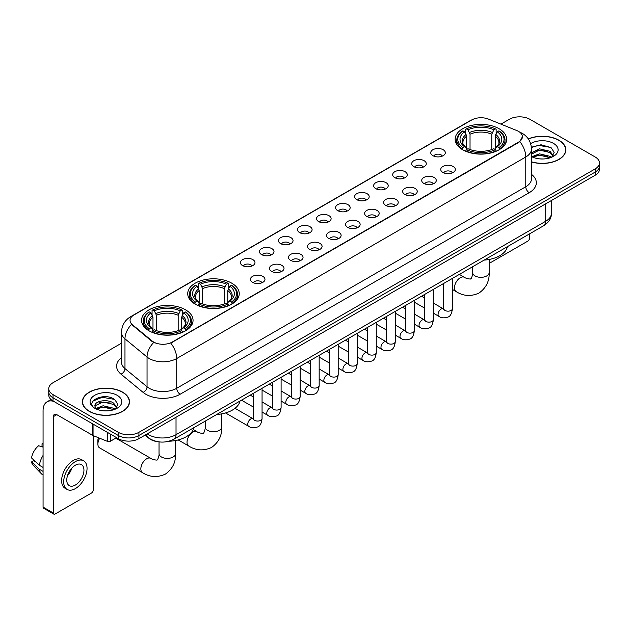 <?xml version="1.0" encoding="UTF-8"?>
<svg xmlns="http://www.w3.org/2000/svg" width="631" height="631" viewBox="0 0 631 631"><rect width="100%" height="100%" fill="white"/><g stroke="black" fill="none" stroke-linecap="round" stroke-linejoin="round"><path stroke-width="0.95" d="M231.687 283.145A25.753 14.868 0 0 0 203.624 279.927A25.753 14.868 0 0 0 187.722 293.66A25.753 14.868 0 0 0 195.263 304.174A25.753 14.868 0 0 0 223.327 307.4A25.753 14.868 0 0 0 239.228 293.66A25.753 14.868 0 0 0 231.687 283.145M185.506 309.805A25.753 14.868 0 0 0 157.442 306.587A25.753 14.868 0 0 0 141.549 320.319A25.753 14.868 0 0 0 149.09 330.833A25.753 14.868 0 0 0 177.153 334.059A25.753 14.868 0 0 0 193.054 320.319A25.753 14.868 0 0 0 185.506 309.805M499.121 128.748A25.753 14.868 0 0 0 471.057 125.522A25.753 14.868 0 0 0 455.156 139.262A25.753 14.868 0 0 0 462.697 149.776A25.753 14.868 0 0 0 490.768 152.994A25.753 14.868 0 0 0 506.661 139.262A25.753 14.868 0 0 0 499.121 128.748M432.882 155.683A7.288 4.204 180 0 1 431.43 154.492A7.288 4.204 180 0 1 433.844 149.263A7.288 4.204 180 0 1 443.183 149.736A7.288 4.204 180 0 1 444.634 154.492A7.288 4.204 180 0 1 432.882 155.683M442.299 156.117A4.37 2.524 0 0 0 441.124 154.887A4.37 2.524 0 0 0 436.818 154.248A4.37 2.524 0 0 0 433.765 156.117M413.841 166.671A7.288 4.204 180 0 1 412.398 165.48A7.288 4.204 180 0 1 414.812 160.25A7.288 4.204 180 0 1 424.15 160.724A7.288 4.204 180 0 1 425.602 165.48A7.288 4.204 180 0 1 413.841 166.671M423.267 167.112A4.37 2.524 0 0 0 422.092 165.882A4.37 2.524 0 0 0 417.785 165.235A4.37 2.524 0 0 0 414.733 167.112M394.809 177.658A7.288 4.204 180 0 1 393.365 176.475A7.288 4.204 180 0 1 395.779 171.238A7.288 4.204 180 0 1 405.118 171.711A7.288 4.204 180 0 1 406.561 176.475A7.288 4.204 180 0 1 394.809 177.658M404.226 178.1A4.37 2.524 0 0 0 403.059 176.869A4.37 2.524 0 0 0 398.745 176.23A4.37 2.524 0 0 0 395.7 178.1M375.776 188.653A7.288 4.204 180 0 1 374.333 187.462A7.288 4.204 180 0 1 376.746 182.233A7.288 4.204 180 0 1 386.085 182.698A7.288 4.204 180 0 1 387.529 187.462A7.288 4.204 180 0 1 375.776 188.653M385.194 189.087A4.37 2.524 0 0 0 384.027 187.857A4.37 2.524 0 0 0 379.712 187.218A4.37 2.524 0 0 0 376.668 189.087M356.744 199.641A7.288 4.204 180 0 1 355.3 198.449A7.288 4.204 180 0 1 357.714 193.22A7.288 4.204 180 0 1 367.053 193.685A7.288 4.204 180 0 1 368.496 198.449A7.288 4.204 180 0 1 356.744 199.641M366.161 200.074A4.37 2.524 0 0 0 364.986 198.844A4.37 2.524 0 0 0 360.68 198.205A4.37 2.524 0 0 0 357.635 200.074M337.711 210.628A7.288 4.204 180 0 1 336.26 209.437A7.288 4.204 180 0 1 338.681 204.207A7.288 4.204 180 0 1 348.02 204.681A7.288 4.204 180 0 1 349.464 209.437A7.288 4.204 180 0 1 337.711 210.628M347.129 211.062A4.37 2.524 0 0 0 345.954 209.839A4.37 2.524 0 0 0 341.647 209.192A4.37 2.524 0 0 0 338.595 211.062M318.679 221.615A7.288 4.204 180 0 1 317.227 220.424A7.288 4.204 180 0 1 319.641 215.195A7.288 4.204 180 0 1 328.98 215.668A7.288 4.204 180 0 1 330.431 220.424A7.288 4.204 180 0 1 318.679 221.615M328.096 222.057A4.37 2.524 0 0 0 326.921 220.826A4.37 2.524 0 0 0 322.615 220.187A4.37 2.524 0 0 0 319.562 222.057M299.646 232.61A7.288 4.204 180 0 1 298.195 231.419A7.288 4.204 180 0 1 300.608 226.19A7.288 4.204 180 0 1 309.947 226.655A7.288 4.204 180 0 1 311.399 231.419A7.288 4.204 180 0 1 299.646 232.61M309.064 233.044A4.37 2.524 0 0 0 307.889 231.814A4.37 2.524 0 0 0 303.582 231.175A4.37 2.524 0 0 0 300.53 233.044M280.606 243.598A7.288 4.204 180 0 1 279.162 242.407A7.288 4.204 180 0 1 281.576 237.177A7.288 4.204 180 0 1 290.915 237.642A7.288 4.204 180 0 1 292.358 242.407A7.288 4.204 180 0 1 280.606 243.598M290.031 244.031A4.37 2.524 0 0 0 288.856 242.801A4.37 2.524 0 0 0 284.549 242.162A4.37 2.524 0 0 0 281.497 244.031M261.573 254.585A7.288 4.204 180 0 1 260.13 253.394A7.288 4.204 180 0 1 262.543 248.164A7.288 4.204 180 0 1 271.882 248.638A7.288 4.204 180 0 1 273.326 253.394A7.288 4.204 180 0 1 261.573 254.585M270.991 255.019A4.37 2.524 0 0 0 269.823 253.788A4.37 2.524 0 0 0 265.509 253.149A4.37 2.524 0 0 0 262.464 255.019M242.541 265.572A7.288 4.204 180 0 1 241.097 264.381A7.288 4.204 180 0 1 243.511 259.152A7.288 4.204 180 0 1 252.85 259.625A7.288 4.204 180 0 1 254.293 264.381A7.288 4.204 180 0 1 242.541 265.572M251.958 266.014A4.37 2.524 0 0 0 250.783 264.783A4.37 2.524 0 0 0 246.476 264.137A4.37 2.524 0 0 0 243.432 266.014M442.875 172.444A7.288 4.204 180 0 1 441.432 171.253A7.288 4.204 180 0 1 443.845 166.024A7.288 4.204 180 0 1 453.184 166.497A7.288 4.204 180 0 1 454.628 171.253A7.288 4.204 180 0 1 442.875 172.444M452.293 172.878A4.37 2.524 0 0 0 451.126 171.648A4.37 2.524 0 0 0 446.811 171.009A4.37 2.524 0 0 0 443.767 172.878M423.843 183.432A7.288 4.204 180 0 1 422.399 182.241A7.288 4.204 180 0 1 424.813 177.011A7.288 4.204 180 0 1 434.152 177.485A7.288 4.204 180 0 1 435.595 182.241A7.288 4.204 180 0 1 423.843 183.432M433.26 183.873A4.37 2.524 0 0 0 432.085 182.643A4.37 2.524 0 0 0 427.779 182.004A4.37 2.524 0 0 0 424.734 183.873M404.81 194.419A7.288 4.204 180 0 1 403.359 193.236A7.288 4.204 180 0 1 405.78 188.006A7.288 4.204 180 0 1 415.119 188.472A7.288 4.204 180 0 1 416.563 193.236A7.288 4.204 180 0 1 404.81 194.419M414.228 194.861A4.37 2.524 0 0 0 413.053 193.63A4.37 2.524 0 0 0 408.746 192.991A4.37 2.524 0 0 0 405.694 194.861M385.778 205.414A7.288 4.204 180 0 1 384.326 204.223A7.288 4.204 180 0 1 386.74 198.994A7.288 4.204 180 0 1 396.079 199.459A7.288 4.204 180 0 1 397.53 204.223A7.288 4.204 180 0 1 385.778 205.414M395.195 205.848A4.37 2.524 0 0 0 394.02 204.618A4.37 2.524 0 0 0 389.713 203.979A4.37 2.524 0 0 0 386.661 205.848M366.745 216.401A7.288 4.204 180 0 1 365.294 215.21A7.288 4.204 180 0 1 367.707 209.981A7.288 4.204 180 0 1 377.046 210.446A7.288 4.204 180 0 1 378.497 215.21A7.288 4.204 180 0 1 366.745 216.401M376.163 216.835A4.37 2.524 0 0 0 374.988 215.605A4.37 2.524 0 0 0 370.681 214.966A4.37 2.524 0 0 0 367.628 216.835M347.705 227.389A7.288 4.204 180 0 1 346.261 226.198A7.288 4.204 180 0 1 348.675 220.968A7.288 4.204 180 0 1 358.014 221.442A7.288 4.204 180 0 1 359.457 226.198A7.288 4.204 180 0 1 347.705 227.389M357.13 227.823A4.37 2.524 0 0 0 355.955 226.6A4.37 2.524 0 0 0 351.648 225.953A4.37 2.524 0 0 0 348.596 227.823M328.672 238.376A7.288 4.204 180 0 1 327.229 237.185A7.288 4.204 180 0 1 329.642 231.956A7.288 4.204 180 0 1 338.981 232.429A7.288 4.204 180 0 1 340.425 237.185A7.288 4.204 180 0 1 328.672 238.376M338.09 238.818A4.37 2.524 0 0 0 336.922 237.587A4.37 2.524 0 0 0 332.608 236.948A4.37 2.524 0 0 0 329.563 238.818M309.64 249.371A7.288 4.204 180 0 1 308.196 248.18A7.288 4.204 180 0 1 310.61 242.951A7.288 4.204 180 0 1 319.949 243.416A7.288 4.204 180 0 1 321.392 248.18A7.288 4.204 180 0 1 309.64 249.371M319.057 249.805A4.37 2.524 0 0 0 317.882 248.575A4.37 2.524 0 0 0 313.575 247.936A4.37 2.524 0 0 0 310.531 249.805M290.607 260.358A7.288 4.204 180 0 1 289.164 259.167A7.288 4.204 180 0 1 291.577 253.938A7.288 4.204 180 0 1 300.916 254.403A7.288 4.204 180 0 1 302.359 259.167A7.288 4.204 180 0 1 290.607 260.358M300.025 260.792A4.37 2.524 0 0 0 298.849 259.562A4.37 2.524 0 0 0 294.543 258.923A4.37 2.524 0 0 0 291.49 260.792M271.575 271.346A7.288 4.204 180 0 1 270.123 270.155A7.288 4.204 180 0 1 272.537 264.925A7.288 4.204 180 0 1 281.883 265.399A7.288 4.204 180 0 1 283.327 270.155A7.288 4.204 180 0 1 271.575 271.346M280.992 271.78A4.37 2.524 0 0 0 279.817 270.549A4.37 2.524 0 0 0 275.51 269.91A4.37 2.524 0 0 0 272.458 271.78M252.542 282.333A7.288 4.204 180 0 1 251.091 281.142A7.288 4.204 180 0 1 253.504 275.913A7.288 4.204 180 0 1 262.843 276.386A7.288 4.204 180 0 1 264.294 281.142A7.288 4.204 180 0 1 252.542 282.333M261.96 282.775A4.37 2.524 0 0 0 260.784 281.544A4.37 2.524 0 0 0 256.478 280.905A4.37 2.524 0 0 0 253.425 282.775M516.813 130.554A13.117 7.572 180 0 1 518.564 131.406A13.117 7.572 180 0 1 522.405 136.761A13.117 7.572 180 0 1 518.564 142.117L172.247 342.057A13.117 7.572 180 0 1 152.221 341.048L132.415 324.713A13.117 7.572 180 0 1 130.041 320.374A13.117 7.572 180 0 1 133.882 315.019L471.72 119.969A13.117 7.572 180 0 1 488.52 119.117L516.813 130.554M158.192 441.771A14.576 8.416 180 0 1 148.971 438.332L145.075 435.114M531.476 161.946A23.568 13.606 0 0 0 565.833 149.855A23.568 13.606 0 0 0 558.932 140.232A23.568 13.606 0 0 0 528.305 138.899M122.603 392.143A23.568 13.606 0 0 0 96.922 389.201A23.568 13.606 0 0 0 82.369 401.766A23.568 13.606 0 0 0 89.279 411.388A23.568 13.606 0 0 0 114.952 414.338A23.568 13.606 0 0 0 129.505 401.766A23.568 13.606 0 0 0 122.603 392.143M522.405 136.761L519.834 141.581L518.564 142.503L170.772 343.114A17.005 9.82 60 0 1 176.712 358.526A19.435 11.224 180 0 1 149.231 358.526A19.435 11.224 180 0 1 147.047 357.028L124.977 338.823A19.435 11.224 180 0 1 121.46 332.387L121.46 362.147A19.435 11.224 0 0 0 124.977 368.583L147.047 386.779A19.435 11.224 0 0 0 149.231 388.278A19.435 11.224 0 0 0 176.712 388.278L525.781 186.744A19.435 11.224 0 0 0 531.476 178.81L531.476 149.058A19.435 11.224 180 0 1 525.781 156.993A17.005 9.82 -120 0 0 519.834 141.581M121.46 343.217L53.028 382.725A14.576 8.416 0 0 0 48.761 388.672L48.761 395.022A14.576 8.416 0 0 0 53.028 400.977L118.305 438.663L118.305 435.485A14.576 8.416 0 0 0 138.923 435.485L595.183 172.066A14.576 8.416 0 0 0 599.45 166.119A14.576 8.416 0 0 1 595.183 172.066L138.923 435.485A14.576 8.416 0 0 1 118.305 435.485L53.028 397.798L118.305 435.485L118.305 432.314A14.576 8.416 0 0 0 138.923 432.314L595.183 168.895A14.576 8.416 0 0 0 599.45 162.948A14.576 8.416 0 0 0 595.183 156.993L529.906 119.306A14.576 8.416 0 0 0 509.288 119.306L500.927 124.133M48.761 391.851A14.576 8.416 0 0 0 53.028 397.798A14.576 8.416 0 0 1 48.761 391.851M155.171 343.114L152.221 341.623L131.532 324.397A17.005 11.374 129.5 0 0 124.977 338.823L124.977 368.583A4.859 3.25 -50.5 0 1 120.994 374.159A24.293 14.024 180 0 1 121.46 357.698M48.761 388.672A14.576 8.416 0 0 0 53.028 394.627L118.305 432.314M118.305 438.663A14.576 8.416 0 0 0 138.923 438.663L595.183 175.244A14.576 8.416 0 0 0 599.45 169.289L599.45 162.948M531.476 161.788A23.323 13.464 0 0 0 565.597 149.855A23.323 13.464 0 0 0 558.758 140.334A23.323 13.464 0 0 0 528.392 139.033M539.639 158.87L543.299 158.98M532.359 156.543L539.426 153.846L550.035 156.33L551.32 157.356M533.006 157.222L539.426 155.108L550.264 157.75M531.476 154.966A10.979 6.342 0 0 0 533.108 157.308M531.476 152.883L539.426 148.813L550.035 151.29L553.19 155.652M531.476 154.145L539.426 150.068L550.035 152.552L552.937 155.975M531.578 156.591L532.146 156.938M531.476 156.543A15.838 9.142 0 0 0 553.474 156.322A15.838 9.142 0 0 0 553.474 143.387A15.838 9.142 0 0 0 530.632 143.647M551.691 157.206L554.176 152.331L551.037 147.599L541.027 144.767L531.373 147.204M532.469 157.032L531.476 155.865M531.405 147.488L538.566 145.375L550.824 147.457M535.072 151.046L538.566 150.415L547.314 151.164M535.072 156.086L538.566 155.447L547.314 156.204M489.167 260.824L489.703 261.131A2.429 1.404 120 0 0 490.208 262.244A2.429 1.404 120 0 0 491.423 262.125L527.839 241.097A2.429 1.404 120 0 0 529.559 238.124L529.559 233.872M489.703 261.131L489.703 259.357M89.444 411.286A23.323 13.464 0 0 0 114.866 414.204A23.323 13.464 0 0 0 129.26 401.766A23.323 13.464 0 0 0 122.43 392.245A23.323 13.464 0 0 0 97.016 389.327A23.323 13.464 0 0 0 82.614 401.766A23.323 13.464 0 0 0 89.444 411.286M103.303 410.781L106.97 410.891M96.022 408.462L103.098 405.765L113.706 408.241L114.984 409.274M96.677 409.14L103.098 407.019L113.935 409.661M96.133 408.951L94.997 406.293A10.979 6.342 0 0 0 96.772 409.227M116.853 407.563L113.706 403.209C107.112 398.287 93.546 401.324 94.997 406.293L94.958 405.804M95.029 406.443L95.328 405.63L103.098 401.986L113.706 404.463L116.609 407.886M115.363 409.117L117.847 404.242L114.708 399.518C103.594 391.528 83.844 402.057 95.249 408.509L95.809 408.856M117.137 395.298A15.838 9.142 0 0 0 94.737 395.298A15.838 9.142 0 0 0 94.737 408.233A15.838 9.142 0 0 0 117.137 408.233A15.838 9.142 0 0 0 117.137 395.298M92.931 401.103L102.23 397.285L114.487 399.376M98.744 402.957L102.23 402.326L110.985 403.075M98.744 407.997L102.23 407.366L110.985 408.115M462.239 149.5L462.925 147.654A23.126 13.354 0 0 1 462.925 130.862L464.519 131.776A20.894 12.06 0 0 0 464.519 146.739L466.088 147.63L466.593 149.508M466.593 148.742L466.593 136.178L464.519 131.776M465.67 133.772L465.67 129.276L466.364 128.882A23.126 13.354 0 0 1 495.453 128.882L493.868 129.797A20.894 12.06 0 0 0 467.957 129.797L470.032 134.198L470.032 149.555M491.786 149.555L491.786 134.198L493.868 129.797M484.119 260.106A26.723 15.428 0 0 0 507.442 246.642M465.67 150.833A24.096 13.914 0 0 0 496.147 150.833L495.453 149.642A23.126 13.354 0 0 1 466.364 149.642L465.67 151.243M496.147 151.243L496.147 150.833M462.925 130.862L462.239 131.256A24.096 13.914 0 0 0 456.812 140.05A24.096 13.914 0 0 0 462.239 148.853M495.453 128.882L496.147 129.276L496.147 133.772M466.364 149.642L467.957 148.719A20.894 12.06 0 0 0 493.868 148.719L495.453 149.642M464.519 146.739L462.925 147.654M467.957 129.797L466.364 128.882M466.088 134.482A18.685 10.79 0 0 0 466.088 147.63L466.175 147.693C463.525 145.122 462.436 143.379 462.933 142.464A17.976 10.38 0 0 1 466.593 136.178M499.578 148.853A24.096 13.914 0 0 0 505.013 140.05A24.096 13.914 0 0 0 499.578 131.256L498.892 130.862A23.126 13.354 0 0 1 498.892 147.654L499.578 149.5M498.892 147.654L497.299 146.739A20.894 12.06 0 0 0 497.299 131.776L498.892 130.862M497.299 131.776L495.225 136.178L495.225 148.742L495.729 147.63L497.299 146.739M495.225 136.178A17.976 10.38 0 0 1 498.884 142.464C499.373 143.387 498.293 145.13 495.643 147.693L495.729 147.63A18.685 10.79 0 0 0 495.729 134.482M495.225 149.508L495.225 148.742M194.805 303.897L195.492 302.06A23.126 13.354 0 0 1 195.492 285.267L197.085 286.182A20.894 12.06 0 0 0 197.085 301.145L198.655 302.036L199.159 303.905M199.159 303.14L199.159 290.583L197.085 286.182M198.237 288.17L198.237 283.674L198.931 283.28A23.126 13.354 0 0 1 228.02 283.28L226.434 284.195A20.894 12.06 0 0 0 200.516 284.195L202.598 288.596L202.598 303.961M224.352 303.961L224.352 288.596L226.434 284.195M216.685 414.504A26.723 15.428 0 0 0 240.001 401.04M198.237 305.238A24.096 13.914 0 0 0 228.714 305.238L228.02 304.039A23.126 13.354 0 0 1 198.931 304.039L198.237 305.649M228.714 305.649L228.714 305.238M195.492 285.267L194.805 285.662A24.096 13.914 0 0 0 189.379 294.456A24.096 13.914 0 0 0 194.805 303.251M228.02 283.28L228.714 283.674L228.714 288.17M198.931 304.039L200.516 303.125A20.894 12.06 0 0 0 226.434 303.125L228.02 304.039M197.085 301.145L195.492 302.06M200.516 284.195L198.931 283.28M198.655 288.888A18.685 10.79 0 0 0 198.655 302.036L198.741 302.091C196.083 299.528 195.003 297.785 195.5 296.862A17.976 10.38 0 0 1 199.159 290.583M232.145 303.251A24.096 13.914 0 0 0 237.571 294.456A24.096 13.914 0 0 0 232.145 285.662L231.459 285.267A23.126 13.354 0 0 1 231.459 302.06L232.145 303.897M231.459 302.06L229.865 301.145A20.894 12.06 0 0 0 229.865 286.182L231.459 285.267M229.865 286.182L227.791 290.583L227.791 303.14L228.296 302.036L229.865 301.145M227.791 290.583A17.976 10.38 0 0 1 231.451 296.862C231.94 297.785 230.859 299.528 228.209 302.091L228.296 302.036A18.685 10.79 0 0 0 228.296 288.888M227.791 303.905L227.791 303.14M99.674 438.229A8.258 4.772 120 0 0 97.9 444.098L97.9 440.13A3.4 1.964 -60 0 1 98.586 437.796M97.9 444.098A8.258 4.772 120 0 0 99.611 447.876L142.559 472.674A8.258 4.772 -60 0 1 141.289 466.057A8.258 4.772 -60 0 1 146.684 458.776A8.258 4.772 -60 0 1 150.817 458.366C151.755 459.494 158.018 460.63 157.135 459.81C157.395 460.985 159.54 454.998 159.036 453.618A8.258 4.772 180 0 0 161.457 456.994A8.258 4.772 180 0 0 173.139 456.994A8.258 4.772 180 0 0 175.56 453.618C175.915 462.168 172.523 468.999 165.393 474.118C157.395 477.738 149.784 477.257 142.559 472.674M148.624 330.557L149.318 328.719A23.126 13.354 0 0 1 149.318 311.919L150.912 312.842A20.894 12.06 0 0 0 150.912 327.797L152.481 328.696L152.986 330.565M152.986 329.8L152.986 317.243L150.912 312.842M152.063 314.83L152.063 310.334L152.757 309.939A23.126 13.354 0 0 1 181.846 309.939L180.253 310.854A20.894 12.06 0 0 0 154.343 310.854L156.425 315.255L156.425 330.62M178.179 330.62L178.179 315.255L180.253 310.854M168.832 441.25A26.723 15.428 0 0 0 193.827 427.7M152.063 331.898A24.096 13.914 0 0 0 182.533 331.898L181.846 330.699A23.126 13.354 0 0 1 152.757 330.699L152.063 332.308M182.533 332.308L182.533 331.898M149.318 311.919L148.624 312.313A24.096 13.914 0 0 0 143.198 321.116A24.096 13.914 0 0 0 148.624 329.91M181.846 309.939L182.533 310.334L182.533 314.83M152.757 330.699L154.343 329.784A20.894 12.06 0 0 0 180.253 329.784L181.846 330.699M150.912 327.797L149.318 328.719M154.343 310.854L152.757 309.939M152.481 315.547A18.685 10.79 0 0 0 152.481 328.696L152.568 328.751C149.91 326.18 148.829 324.444 149.318 323.522A17.976 10.38 0 0 1 152.986 317.243M185.971 329.91A24.096 13.914 0 0 0 191.398 321.116A24.096 13.914 0 0 0 185.971 312.313L185.277 311.919A23.126 13.354 0 0 1 185.277 328.719L185.971 330.557M185.277 328.719L183.692 327.797A20.894 12.06 0 0 0 183.692 312.842L185.277 311.919M183.692 312.842L181.61 317.243L181.61 329.8L182.122 328.696L183.692 327.797M181.61 317.243A17.976 10.38 0 0 1 185.277 323.522C185.766 324.444 184.686 326.188 182.036 328.751L182.122 328.696A18.685 10.79 0 0 0 182.122 315.547M181.61 330.565L181.61 329.8M110.488 434.152L110.488 441.187L116.585 437.669M53.753 401.395A19.435 11.224 -120 0 0 47.088 401.797A19.435 11.224 -120 0 0 43.066 410.694L43.066 507.095L53.375 513.05L53.375 416.641A4.859 2.808 60 0 1 54.376 414.417A4.859 2.808 60 0 1 56.806 414.662L92.733 435.398L92.733 423.898M53.375 513.05A2.429 1.404 120 0 0 53.872 514.162L43.571 508.207A2.429 1.404 -60 0 1 43.066 507.095M53.872 514.162A2.429 1.404 120 0 0 55.086 514.036L91.511 493.016A2.429 1.404 120 0 0 93.222 490.035L93.222 435.627M110.488 441.187A2.429 1.404 180 0 1 107.38 441.345L93.057 435.556A2.429 1.404 180 0 1 92.733 435.398M75.357 485.042A12.147 7.012 120 0 0 83.292 474.338A12.147 7.012 120 0 0 81.431 464.605A12.147 7.012 120 0 0 75.357 465.205A12.147 7.012 120 0 0 67.422 475.908A12.147 7.012 120 0 0 69.284 485.641A12.147 7.012 120 0 0 75.357 485.042M67.509 475.624A12.147 7.012 120 0 0 71.871 468.076M43.066 444.09L42.032 443.774L42.032 446.212L43.066 446.811M83.623 460.811L81.557 459.62A16.516 9.536 120 0 0 73.299 460.441A16.516 9.536 120 0 0 62.508 475.001A16.516 9.536 120 0 0 65.04 488.236L67.099 489.427A16.516 9.536 120 0 0 75.357 488.607A16.516 9.536 120 0 0 86.155 474.055A16.516 9.536 120 0 0 83.623 460.811A16.516 9.536 120 0 0 75.357 461.632A16.516 9.536 120 0 0 64.567 476.192A16.516 9.536 120 0 0 67.099 489.427M43.066 455.448A16.035 9.26 120 0 0 39.414 465.323L31.55 457.964A12.636 7.296 120 0 1 38.601 445.754L43.066 447.111M43.066 467.429L39.414 465.323M35.801 461.947L33.664 460.717L31.55 461.931L39.414 469.29L43.066 471.396M39.414 469.29A16.035 9.26 120 0 0 41.394 473.771A16.035 9.26 120 0 0 42.608 474.725L43.066 474.993M43.066 443.49A12.636 7.296 120 0 0 42.032 443.774M31.55 461.931A12.636 7.296 120 0 0 33.041 465.079L41.394 473.771M132.415 324.713L132.415 325.288M152.221 341.048L152.221 341.623M172.247 342.057L172.247 342.452M180.15 394.233A4.859 2.808 60 0 1 176.712 388.278L176.712 358.526L525.781 156.993L525.781 186.744A4.859 2.808 60 0 0 529.212 192.7L180.15 394.233A24.293 14.024 180 0 1 145.793 394.233A24.293 14.024 180 0 1 143.071 392.356L120.994 374.159M531.476 149.058C531.144 142.07 528.068 136.832 522.255 133.338L519.802 132.147A17.005 7.966 112 0 0 519.573 132.06M132.439 316.005A17.005 9.82 -120 0 0 130.68 316.667C124.859 320.162 121.791 325.399 121.46 332.387M130.68 316.667L470.292 120.592A17.005 9.82 60 0 1 471.578 120.048M153.672 342.523A17.005 11.374 129.5 0 0 147.047 357.028L147.047 386.779A4.859 3.25 -50.5 0 1 143.071 392.356M531.476 174.361A24.293 14.024 180 0 1 529.212 192.7M138.923 432.314L138.923 438.663M595.183 168.895L595.183 175.244M53.028 394.627L53.028 400.977M147.236 433.86A19.435 11.224 0 0 0 148.537 434.696A19.435 11.224 0 0 0 176.025 434.696L545.705 221.26A19.435 11.224 0 0 0 551.399 213.325C551.541 218.152 548.97 222.278 543.693 225.709L174.014 439.144A9.717 5.608 60 0 0 176.025 434.696L176.025 417.241M545.705 203.805L545.705 221.26A9.717 5.608 60 0 1 543.693 225.709M146.447 434.317A9.717 6.499 129.5 0 0 148.143 437.472L145.193 435.043M489.167 259.459L489.167 272.56A8.258 4.772 180 0 1 486.753 275.928A8.258 4.772 180 0 1 475.072 275.928A8.258 4.772 180 0 1 472.651 272.56C473.155 273.941 471.01 279.927 470.742 278.752C471.625 279.565 465.37 278.429 464.424 277.309L459.376 274.39M489.167 272.56C489.522 281.103 486.13 287.941 479 293.06C471.01 296.673 463.399 296.191 456.166 291.617A8.258 4.772 -60 0 1 454.896 284.991A8.258 4.772 -60 0 1 460.299 277.719A8.258 4.772 -60 0 1 464.424 277.309M491.786 134.198A17.976 10.38 0 0 0 470.032 134.198M492.298 132.502A18.685 10.79 0 0 0 469.527 132.502M221.733 413.865L221.733 426.958A8.258 4.772 180 0 1 219.312 430.334A8.258 4.772 180 0 1 207.631 430.334A8.258 4.772 180 0 1 205.217 426.958C205.714 428.339 203.568 434.325 203.308 433.15C204.192 433.97 197.937 432.834 196.99 431.707L193.244 429.545M221.733 426.958C222.088 435.508 218.697 442.339 211.566 447.458C203.576 451.078 195.965 450.597 188.732 446.014A8.258 4.772 -60 0 1 187.462 439.397A8.258 4.772 -60 0 1 192.857 432.117A8.258 4.772 -60 0 1 196.99 431.707M224.352 288.596A17.976 10.38 0 0 0 202.598 288.596M224.857 286.9A18.685 10.79 0 0 0 202.094 286.9M178.179 315.255A17.976 10.38 0 0 0 156.425 315.255M178.683 313.56A18.685 10.79 0 0 0 155.912 313.56M452.403 278.413L452.403 308.638A4.37 2.524 180 0 1 450.92 310.531A4.37 2.524 180 0 1 444.934 310.428A4.37 2.524 180 0 1 443.656 308.638L443.514 309.584L443.908 309.261M452.403 308.638C451.804 313.717 450.234 316.557 447.687 317.148C444.074 318.269 441.172 318.016 438.971 316.391A4.37 2.524 -60 0 1 438.3 312.889A4.37 2.524 -60 0 1 441.156 309.032A4.37 2.524 -60 0 1 441.353 308.93A4.37 2.524 -60 0 1 443.348 308.819L444.232 309.166M433.371 289.408L433.371 319.625A4.37 2.524 180 0 1 431.888 321.518A4.37 2.524 180 0 1 425.901 321.416A4.37 2.524 180 0 1 424.624 319.625L424.482 320.572L424.876 320.248M433.371 319.625C432.771 324.705 431.194 327.544 428.654 328.136C425.042 329.256 422.139 329.003 419.938 327.386A4.37 2.524 -60 0 1 419.268 323.877A4.37 2.524 -60 0 1 422.123 320.027A4.37 2.524 -60 0 1 422.32 319.917A4.37 2.524 -60 0 1 424.308 319.807L425.199 320.162M414.338 300.395L414.338 330.62A4.37 2.524 180 0 1 412.855 332.513A4.37 2.524 180 0 1 406.869 332.403A4.37 2.524 180 0 1 405.591 330.62L405.449 331.559L405.843 331.236M414.338 330.62C413.739 335.692 412.161 338.531 409.614 339.123C406.009 340.243 403.099 339.991 400.906 338.374A4.37 2.524 -60 0 1 400.235 334.864A4.37 2.524 -60 0 1 403.091 331.015A4.37 2.524 -60 0 1 403.288 330.912A4.37 2.524 -60 0 1 405.276 330.794L406.167 331.149M395.298 311.383L395.298 341.608A4.37 2.524 180 0 1 393.823 343.501A4.37 2.524 180 0 1 387.836 343.39A4.37 2.524 180 0 1 386.558 341.608L386.417 342.554L386.803 342.231M395.298 341.608C394.698 346.687 393.129 349.519 390.581 350.118C386.969 351.23 384.066 350.978 381.873 349.361A4.37 2.524 -60 0 1 381.203 345.859A4.37 2.524 -60 0 1 384.058 342.002A4.37 2.524 -60 0 1 384.255 341.899A4.37 2.524 -60 0 1 386.243 341.789L387.134 342.136M376.265 322.37L376.265 352.595A4.37 2.524 180 0 1 374.79 354.488A4.37 2.524 180 0 1 368.804 354.377A4.37 2.524 180 0 1 367.518 352.595L367.384 353.541L367.77 353.218M376.265 352.595C375.666 357.674 374.096 360.506 371.549 361.106C367.936 362.226 365.034 361.973 362.841 360.348A4.37 2.524 -60 0 1 362.17 356.846A4.37 2.524 -60 0 1 365.026 352.989A4.37 2.524 -60 0 1 365.215 352.887A4.37 2.524 -60 0 1 367.21 352.776L368.102 353.123M357.233 333.365L357.233 363.582A4.37 2.524 180 0 1 355.75 365.475A4.37 2.524 180 0 1 349.771 365.373A4.37 2.524 180 0 1 348.486 363.582L348.351 364.529L348.738 364.205M357.233 363.582C356.633 368.662 355.064 371.501 352.516 372.093C348.904 373.213 346.001 372.96 343.8 371.336A4.37 2.524 -60 0 1 343.13 367.834A4.37 2.524 -60 0 1 345.993 363.984A4.37 2.524 -60 0 1 346.182 363.874A4.37 2.524 -60 0 1 348.178 363.764L349.061 364.119M338.2 344.352L338.2 374.577A4.37 2.524 180 0 1 336.717 376.47A4.37 2.524 180 0 1 330.739 376.36A4.37 2.524 180 0 1 329.453 374.577L329.311 375.516L329.705 375.193M338.2 374.577C337.601 379.649 336.031 382.489 333.483 383.08C329.871 384.2 326.968 383.948 324.768 382.331A4.37 2.524 -60 0 1 324.097 378.821A4.37 2.524 -60 0 1 326.953 374.972A4.37 2.524 -60 0 1 327.15 374.861A4.37 2.524 -60 0 1 329.145 374.751L330.029 375.106M319.168 355.34L319.168 385.565A4.37 2.524 180 0 1 317.685 387.458A4.37 2.524 180 0 1 311.698 387.347A4.37 2.524 180 0 1 310.42 385.565L310.278 386.503L310.673 386.18M319.168 385.565C318.568 390.644 316.991 393.476 314.451 394.075C310.838 395.187 307.936 394.935 305.735 393.318A4.37 2.524 -60 0 1 305.065 389.816A4.37 2.524 -60 0 1 307.92 385.959A4.37 2.524 -60 0 1 308.117 385.856A4.37 2.524 -60 0 1 310.105 385.746L310.996 386.093M300.135 366.327L300.135 396.552A4.37 2.524 180 0 1 298.652 398.445A4.37 2.524 180 0 1 292.666 398.335A4.37 2.524 180 0 1 291.388 396.552L291.246 397.498L291.64 397.175M300.135 396.552C299.536 401.631 297.958 404.463 295.418 405.063C291.806 406.175 288.895 405.93 286.703 404.305A4.37 2.524 -60 0 1 286.032 400.803A4.37 2.524 -60 0 1 288.888 396.946A4.37 2.524 -60 0 1 289.085 396.844A4.37 2.524 -60 0 1 291.072 396.733L291.964 397.08M281.103 377.314L281.103 407.539A4.37 2.524 180 0 1 279.62 409.432A4.37 2.524 180 0 1 273.633 409.33A4.37 2.524 180 0 1 272.355 407.539L272.213 408.486L272.608 408.162M281.103 407.539C280.503 412.619 278.926 415.458 276.378 416.05C272.773 417.17 269.863 416.917 267.67 415.293A4.37 2.524 -60 0 1 267 411.791A4.37 2.524 -60 0 1 269.855 407.934A4.37 2.524 -60 0 1 270.052 407.831A4.37 2.524 -60 0 1 272.04 407.721L272.931 408.068M262.062 388.31L262.062 418.527A4.37 2.524 180 0 1 260.587 420.42A4.37 2.524 180 0 1 254.601 420.317A4.37 2.524 180 0 1 253.323 418.527L253.181 419.473L253.567 419.15M262.062 418.527C261.463 423.606 259.893 426.446 257.345 427.037C253.733 428.157 250.83 427.905 248.638 426.288A4.37 2.524 -60 0 1 247.967 422.778A4.37 2.524 -60 0 1 250.822 418.929A4.37 2.524 -60 0 1 251.012 418.818A4.37 2.524 -60 0 1 253.007 418.708L253.899 419.063M53.375 416.641L56.806 414.662M93.057 424.087L93.057 435.556M107.38 441.345L107.38 432.353M470.292 120.592L473.408 119.141M174.014 439.144C166.19 443.072 158.373 443.072 150.557 439.144L148.143 437.472M551.399 213.325L551.399 200.516M565.597 151.803L565.597 149.855M490.208 262.244L489.167 261.644M129.26 403.714L129.26 401.766M82.614 403.714L82.614 401.766M456.166 291.617L452.403 289.44M443.656 284.392L442.859 283.926M456.812 144.499L456.812 140.05M505.013 144.499L505.013 140.05M472.651 266.724L472.651 272.56M188.732 446.014L178.202 439.933M189.379 298.897L189.379 294.456M237.571 298.897L237.571 294.456M205.217 421.129L205.217 426.958M175.56 440.525L175.56 453.618M143.198 325.557L143.198 321.116M191.398 325.557L191.398 321.116M150.817 458.366L115.781 438.135M159.036 441.889L159.036 453.618M438.971 316.391L433.371 313.157M424.624 308.109L414.338 302.17M443.656 283.469L443.656 308.638M443.348 308.819L433.371 303.061M424.624 298.013L421.547 296.231M419.938 327.386L414.338 324.145M405.591 319.097L395.298 313.157M424.624 294.456L424.624 319.625M424.308 319.807L414.338 314.049M405.591 309.001L402.507 307.218M400.906 338.374L395.298 335.14M386.558 330.084L376.265 324.145M405.591 305.443L405.591 330.62M405.276 330.794L395.298 325.036M386.558 319.988L383.474 318.213M381.873 349.361L376.265 346.127M367.518 341.079L357.233 335.14M386.558 316.431L386.558 341.608M386.243 341.789L376.265 336.023M367.518 330.975L364.442 329.201M362.841 360.348L357.233 357.114M348.486 352.066L338.2 346.127M367.518 327.426L367.518 352.595M367.21 352.776L357.233 347.018M348.486 341.97L345.409 340.188M343.8 371.336L338.2 368.102M329.453 363.054L319.168 357.114M348.486 338.413L348.486 363.582M348.178 363.764L338.2 358.006M329.453 352.958L326.377 351.175M324.768 382.331L319.168 379.089M310.42 374.041L300.135 368.102M329.453 349.4L329.453 374.577M329.145 374.751L319.168 368.993M310.42 363.945L307.344 362.17M305.735 393.318L300.135 390.084M291.388 385.036L281.103 379.089M310.42 360.388L310.42 385.565M310.105 385.746L300.135 379.98M291.388 374.932L288.312 373.158M286.703 404.305L281.103 401.071M272.355 396.023L262.062 390.084M291.388 371.375L291.388 396.552M291.072 396.733L281.103 390.975M272.355 385.92L269.271 384.145M267.67 415.293L262.062 412.059M253.323 407.011L241.492 400.18M272.355 382.37L272.355 407.539M272.04 407.721L262.062 401.963M253.323 396.915L250.239 395.132M248.638 426.288L225.543 412.958M253.323 393.358L253.323 418.527M253.007 418.708L235.016 408.32M47.088 401.797L51.024 399.526"/></g></svg>
